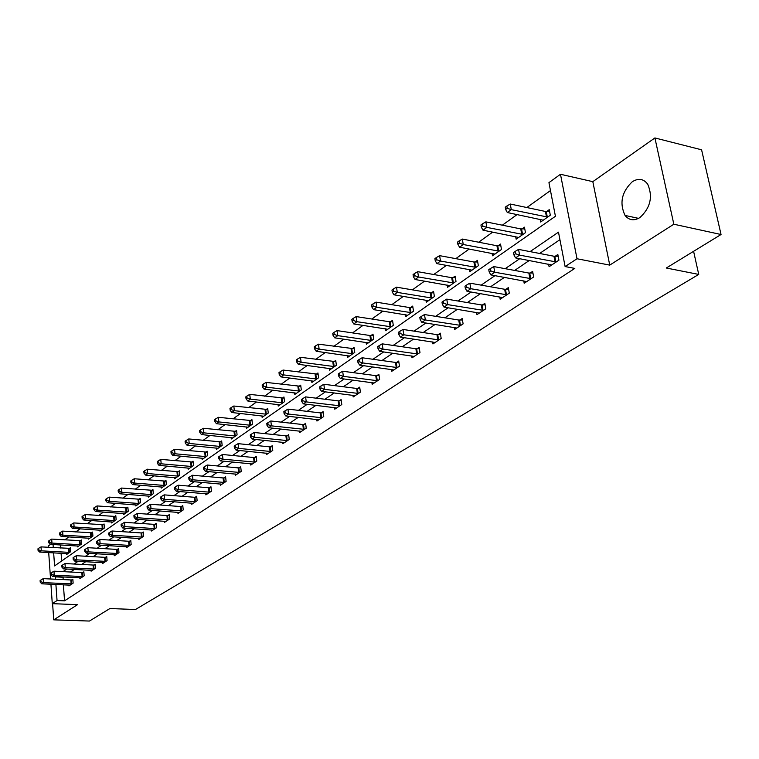 <?xml version="1.0" encoding="UTF-8"?>
<svg xmlns="http://www.w3.org/2000/svg" width="759" height="759" viewBox="0 0 759 759"><rect width="100%" height="100%" fill="white"/><g stroke="black" fill="none" stroke-linecap="round" stroke-linejoin="round"><path stroke-width="1.14" d="M632.285 181.733C621.687 191.923 619.278 203.156 625.055 215.442C629.04 220.347 633.983 221.068 639.884 217.586C650.444 207.852 653.053 196.723 647.712 184.19C643.585 178.754 638.442 177.938 632.285 181.733M53.652 552.856L54.582 565.92L555.427 216.277L548.947 182.634L560.474 174.266L577.011 258.753L565.113 266.57L558.482 232.15L530.076 251.618M592.817 181.657L609.743 265.119L673.84 224.228L721.05 234.512L701.582 149.798L654.903 137.948L592.817 181.657L560.474 174.266M48.329 547.315L48.244 545.996L50.511 544.355M550.474 190.566L526.869 207.539M517.097 214.569L502.335 225.186M492.705 232.112L478.654 242.216M469.176 249.028L455.808 258.648M446.463 265.365L433.74 274.511M424.537 281.134L412.412 289.853M403.342 296.38L391.796 304.682M382.849 311.114L371.853 319.027M363.03 325.364L352.537 332.916M343.846 339.169L333.837 346.36M325.26 352.527L315.716 359.396M307.253 365.477L298.154 372.024M289.805 378.029L281.115 384.282M272.87 390.202L264.587 396.17M256.447 402.014L248.535 407.706M240.499 413.484L232.947 418.921M225.015 424.623L217.805 429.812M209.968 435.438L203.08 440.4M195.348 445.96L188.773 450.694M181.126 456.187L174.845 460.704M167.293 466.13L161.297 470.447M153.84 475.817L148.1 479.935M140.738 485.238L135.254 489.175M127.977 494.413L122.74 498.17M115.539 503.35L110.548 506.946M103.433 512.069L98.661 515.494M91.621 520.56L87.067 523.833M80.112 528.833L75.758 531.964M68.879 536.917L64.724 539.896M673.84 224.228L654.903 137.948M52.599 603.671L53.737 619.847L77.56 604.648L52.286 603.661L50.929 584.231M721.05 234.512L666.307 268.012L698.735 274.426L135.453 609.515L109.913 608.538L89.458 621.052L53.737 619.847M698.735 274.426L693.593 251.314M60.483 544.953L60.701 548.036M61.09 553.273L61.65 560.977M66.564 553.586L66.631 554.506L70.767 551.603L70.473 547.685L69.354 548.482M77.39 545.958L77.465 546.897L81.706 543.928L81.393 539.972L80.255 540.788M88.49 538.14L88.566 539.118L92.911 536.072L92.589 532.068L91.412 532.903M99.865 530.133L99.941 531.139L104.391 528.017L104.059 523.976L102.854 524.83M111.516 521.926L111.601 522.96L116.165 519.754L115.814 515.674L114.581 516.547M123.461 513.511L123.556 514.574L128.233 511.291L127.873 507.164L126.611 508.056M135.719 504.877L135.814 505.968L140.614 502.61L140.235 498.435L138.935 499.346M148.29 496.025L148.394 497.145L153.318 493.692L152.929 489.479L151.591 490.418M161.193 486.936L161.306 488.094L166.363 484.546L165.946 480.286L164.58 481.253M174.437 477.601L174.561 478.796L179.75 475.153L179.314 470.846L177.91 471.832M188.042 468.009L188.166 469.252L193.498 465.514L193.052 461.149L191.61 462.165M202.017 458.161L202.15 459.442L207.634 455.599L207.16 451.188L205.68 452.231M216.381 448.038L216.524 449.366L222.159 445.41L221.666 440.951L220.138 442.023M231.144 437.63L231.296 438.996L237.093 434.935L236.58 430.419L235.015 431.529M246.333 426.919L246.495 428.342L252.453 424.158L251.922 419.585L250.309 420.723M261.959 415.904L262.13 417.374L268.269 413.067L267.709 408.446L266.048 409.613M278.041 404.556L278.23 406.084L284.54 401.653L283.961 396.966L282.253 398.171M294.596 392.868L294.805 394.452L301.314 389.889L300.697 385.155L298.942 386.388M311.664 380.828L311.883 382.479L318.59 377.773L317.945 372.973L316.133 374.253M329.254 368.419L329.482 370.126L336.398 365.278L335.734 360.421L333.856 361.739M347.385 355.62L347.631 357.394L354.766 352.394L354.064 347.47L352.138 348.836M366.094 342.413L366.36 344.263L373.722 339.093L372.992 334.112L370.999 335.516M385.401 328.77L385.686 330.706L393.295 325.374L392.526 320.317L390.468 321.769M405.344 314.691L405.657 316.702L413.503 311.19L412.706 306.076L410.581 307.575M425.941 300.128L426.283 302.234L434.395 296.541L433.56 291.352L431.368 292.898M447.241 285.08L447.601 287.272L455.998 281.38L455.125 276.124L452.848 277.728M469.271 269.502L469.669 271.798L478.35 265.707L477.43 260.375L475.087 262.035M492.069 253.373L492.496 255.783L501.49 249.474L500.532 244.075L498.094 245.793M515.684 236.675L516.148 239.199L525.465 232.662L524.45 227.178L521.926 228.962M540.152 219.351L540.645 222.007L550.313 215.233L549.25 209.674L546.632 211.524M63.386 584.8L64.553 600.834L574.81 268.411L565.113 266.57M559.933 239.683L539.63 253.468M529.26 260.508L514.649 270.432M504.431 277.367L490.561 286.788M480.494 293.629L467.316 302.575M457.392 309.311L444.878 317.812M435.097 324.454L423.199 332.537M413.551 339.083L402.242 346.768M392.726 353.22L381.967 360.534M372.593 366.901L362.347 373.855M353.106 380.136L343.353 386.748M334.235 392.944L324.956 399.243M315.953 405.353L307.12 411.35M298.24 417.384L289.824 423.095M281.058 429.053L273.05 434.49M264.398 440.372L256.77 445.542M248.221 451.349L240.954 456.282M232.52 462.013L225.603 466.709M217.264 472.373L210.67 476.851M202.435 482.439L196.164 486.699M188.023 492.23L182.046 496.282M174.01 501.746L168.318 505.608M160.367 511.006L154.95 514.687M147.094 520.019L141.933 523.52M134.172 528.795L129.258 532.135M121.582 537.344L116.905 540.522M109.324 545.674L104.865 548.691M97.37 553.785L93.129 556.66M85.71 561.698L81.687 564.44M74.344 569.421L70.521 572.02M63.253 576.954L63.006 579.582M68.889 585.056L68.955 585.92L73.13 583.14L72.836 579.174L71.707 579.933M79.828 577.76L79.894 578.652L84.173 575.806L83.86 571.793L82.703 572.571M91.033 570.284L91.099 571.195L95.482 568.282L95.16 564.231L93.974 565.028M102.512 562.618L102.588 563.558L107.085 560.569L106.744 556.48L105.529 557.296M114.277 554.763L114.362 555.73L118.973 552.666L118.613 548.529L117.37 549.364M126.355 546.698L126.44 547.704L131.165 544.564L130.795 540.38L129.514 541.233M138.726 538.435L138.821 539.469L143.669 536.243L143.29 532.012L141.98 532.894M151.43 529.953L151.534 531.015L156.515 527.714L156.107 523.435L154.76 524.336M164.475 521.243L164.58 522.344L169.693 518.947L169.276 514.621L167.891 515.541M177.862 512.306L177.976 513.435L183.223 509.953L182.786 505.57L181.373 506.519M191.619 503.113L191.742 504.289L197.131 500.703L196.676 496.272L195.215 497.249M205.755 493.673L205.879 494.887L211.419 491.206L210.945 486.728L209.446 487.724M220.281 483.967L220.414 485.229L226.116 481.434L225.613 476.899L224.076 477.933M235.214 473.986L235.366 475.286L241.229 471.386L240.707 466.804L239.123 467.867M250.584 463.721L250.745 465.068L256.77 461.055L256.229 456.406L254.597 457.497M266.4 453.151L266.57 454.546L272.775 450.41L272.206 445.713L270.527 446.833M282.69 442.26L282.86 443.711L289.264 439.452L288.667 434.698L286.94 435.856M299.454 431.046L299.653 432.545L306.238 428.171L305.621 423.342L303.837 424.537M316.74 419.49L316.949 421.046L323.742 416.53L323.087 411.653L321.256 412.877M334.558 407.574L334.776 409.196L341.787 404.538L341.104 399.585L339.216 400.856M352.935 395.278L353.172 396.966L360.402 392.156L359.7 387.147L357.736 388.456M371.91 382.583L372.157 384.339L379.623 379.377L378.883 374.301L376.862 375.658M391.483 369.481L391.758 371.312L399.471 366.18L398.693 361.037L396.606 362.441M411.71 355.933L412.004 357.85L419.974 352.555L419.158 347.337L417.004 348.779M432.621 341.939L432.934 343.931L441.178 338.457L440.324 333.173L438.095 334.662M454.233 327.461L454.584 329.548L463.104 323.875L462.212 318.524L459.907 320.061M476.605 312.471L476.975 314.653L485.798 308.79L484.859 303.353L482.477 304.957M499.764 296.949L500.162 299.236L509.308 293.164L508.321 287.652L505.845 289.312M523.748 280.858L524.194 283.268L533.662 276.969L532.628 271.38L530.067 273.098M548.615 264.179L549.099 266.713L558.918 260.176L557.837 254.512L555.171 256.286M609.743 265.119L577.011 258.753M64.553 600.834L57.048 600.53L52.286 603.661M53.054 544.507L53.272 547.6M50.559 578.994L48.699 552.571M55.777 576.584L55.53 579.231M55.9 584.458L57.048 600.53M519.735 258.705L505.171 268.686M494.982 275.659L481.159 285.137M471.121 292.006L457.99 301.01M448.104 307.784L435.628 316.332M425.884 323.002L414.025 331.133M404.414 337.717L393.143 345.44M383.674 351.929L372.954 359.273M363.608 365.667L353.409 372.66M344.197 378.969L334.491 385.619M325.412 391.843L316.171 398.171M307.205 404.319L298.42 410.344M289.568 416.406L281.2 422.137M272.472 428.123L264.493 433.579M255.878 439.489L248.288 444.689M239.778 450.514L232.548 455.466M224.152 461.225L217.264 465.941M208.972 471.624L202.416 476.121M194.219 481.737L187.976 486.016M179.874 491.557L173.925 495.636M165.927 501.12L160.263 505.001M152.36 510.409L146.971 514.109M139.163 519.46L134.02 522.979M126.307 528.264L121.412 531.613M113.784 536.841L109.135 540.029M101.583 545.199L97.161 548.235M89.695 553.349L85.482 556.233M78.111 561.29L74.107 564.032M66.811 569.032L62.997 571.641M62.836 577.238L55.36 576.878M71.128 583.918L70.834 579.961L43.206 578.643L43.481 582.637L72.001 583.899M40.901 581.698L40.787 580.094L40.104 580.569L40.218 582.162L40.901 581.698L43.481 582.637L41.783 583.813L70.075 585.17M70.834 579.961L72.883 579.857M43.206 578.643L40.787 580.094M40.218 582.162L41.783 583.813M70.53 548.406L41.033 546.888L41.299 550.825L39.61 552.049L67.741 553.719M69.648 552.391L41.299 550.825L38.728 549.895L38.624 548.321L37.95 548.814L38.054 550.389L38.728 549.895M39.61 552.049L38.054 550.389M38.624 548.321L41.033 546.888M82.133 576.593L81.82 572.59L53.965 571.185L54.259 575.227L83.016 576.574M51.64 574.278L51.527 572.656L50.825 573.14L50.938 574.753L51.64 574.278L54.259 575.227L52.513 576.423L81.042 577.884M81.82 572.59L83.917 572.495M53.965 571.185L51.527 572.656M50.938 574.753L52.513 576.423M93.404 569.098L93.082 565.047L64.999 563.548L65.302 567.628L94.296 569.07M62.646 566.669L62.523 565.038L61.811 565.531L61.925 567.163L62.646 566.669L65.302 567.628L63.509 568.861L92.275 570.417M93.082 565.047L95.217 564.943M64.999 563.548L62.523 565.038M61.925 567.163L63.509 568.861M81.45 540.712L51.688 539.099L51.973 543.083L50.246 544.336L78.604 546.101M80.558 544.734L51.973 543.083L49.373 542.144L49.259 540.55L48.567 541.053L48.68 542.647L49.373 542.144M50.246 544.336L48.68 542.647M49.259 540.55L51.688 539.099M92.655 532.827L62.608 531.11L62.912 535.142L61.137 536.433L89.733 538.292M91.735 536.898L62.912 535.142L60.274 534.194L60.151 532.581L59.449 533.093L59.563 534.706L60.274 534.194M61.137 536.433L59.563 534.706M60.151 532.581L62.608 531.11M104.96 561.404L104.628 557.315L76.298 555.711L76.621 559.848L105.862 561.385M73.927 558.871L73.803 557.22L73.073 557.723L73.196 559.383L73.927 558.871L76.621 559.848L74.78 561.11L103.793 562.761M104.628 557.315L106.801 557.21M76.298 555.711L73.803 557.22M73.196 559.383L74.78 561.11M116.81 553.52L116.459 549.383L87.892 547.685L88.224 551.859L117.721 553.501M85.501 550.873L85.369 549.203L84.619 549.725L84.752 551.395L85.501 550.873L88.224 551.859L86.346 553.159L115.605 554.905M116.459 549.383L118.679 549.279M87.892 547.685L85.369 549.203M84.752 551.395L86.346 553.159M128.964 545.436L128.603 541.252L99.79 539.45L100.131 543.672L129.884 545.417M97.37 542.676L97.228 540.987L96.459 541.518L96.602 543.207L97.37 542.676L100.131 543.672L98.205 545L127.711 546.859M128.603 541.252L130.861 541.148M99.79 539.45L97.228 540.987M96.602 543.207L98.205 545M104.125 524.754L73.813 522.932L74.116 527.002L72.304 528.321L101.137 530.294M103.186 528.862L74.116 527.002L71.45 526.044L71.327 524.412L70.596 524.943L70.72 526.575L71.45 526.044M72.304 528.321L70.72 526.575M71.327 524.412L73.813 522.932M115.88 516.471L85.293 514.545L85.615 518.663L83.746 520.01L112.825 522.097M114.932 520.627L85.615 518.663L82.902 517.685L82.778 516.044L82.038 516.585L82.162 518.236L82.902 517.685M83.746 520.01L82.162 518.236M82.778 516.044L85.293 514.545M127.939 507.98L97.057 505.94L97.399 510.105L95.492 511.49L124.818 513.691M126.971 512.183L97.399 510.105L94.657 509.118L94.524 507.458L93.765 508.008L93.898 509.678L94.657 509.118M95.492 511.49L93.898 509.678M94.524 507.458L97.057 505.94M141.43 537.135L141.051 532.913L111.99 530.996L112.351 535.266L142.36 537.116M109.552 534.26L109.41 532.552L108.613 533.093L108.755 534.801L109.552 534.26L112.351 535.266L110.368 536.632L140.13 538.605M141.051 532.913L143.356 532.809M111.99 530.996L109.41 532.552M108.755 534.801L110.368 536.632M140.311 499.27L109.144 497.117L109.495 501.329L107.531 502.743L137.104 505.067M139.314 503.521L109.495 501.329L106.715 500.333L106.573 498.644L105.795 499.213L105.928 500.902L106.715 500.333M107.531 502.743L105.928 500.902M106.573 498.644L109.144 497.117M154.229 528.625L153.83 524.346L124.514 522.315L124.893 526.642L155.159 528.606M122.057 525.617L121.905 523.89L121.089 524.45L121.241 526.177L122.057 525.617L124.893 526.642L122.863 528.036L152.872 530.133M153.83 524.346L156.183 524.251M124.514 522.315L121.905 523.89M121.241 526.177L122.863 528.036M153.005 490.342L121.535 488.056L121.905 492.316L119.894 493.777L149.722 496.225M151.99 494.631L121.905 492.316L119.087 491.31L118.945 489.602L118.138 490.191L118.29 491.889L119.087 491.31M119.894 493.777L118.29 491.889M118.945 489.602L121.535 488.056M167.359 519.887L166.942 515.56L137.379 513.407L137.777 517.78L168.308 519.868M134.893 516.746L134.741 515L133.907 515.579L134.058 517.325L134.893 516.746L137.777 517.78L135.69 519.213L165.955 521.433M166.942 515.56L169.352 515.456M137.379 513.407L134.741 515M134.058 517.325L135.69 519.213M166.031 481.168L134.267 478.758L134.647 483.066L132.588 484.565L162.663 487.145M164.988 485.504L134.647 483.066L131.791 482.041L131.639 480.324L130.814 480.921L130.965 482.648L131.791 482.041M132.588 484.565L130.965 482.648M131.639 480.324L134.267 478.758M180.841 510.911L180.414 506.538L150.595 504.261L151.003 508.682L181.799 510.892M148.081 507.629L147.92 505.864L147.066 506.462L147.227 508.226L148.081 507.629L151.003 508.682L148.859 510.152L179.39 512.505M180.414 506.538L182.872 506.433M150.595 504.261L147.92 505.864M147.227 508.226L148.859 510.152M179.409 471.756L147.331 469.214L147.739 473.559L145.614 475.106L175.955 477.819M178.346 476.14L147.739 473.559L144.836 472.534L144.675 470.789L143.831 471.405L143.992 473.151L144.836 472.534M145.614 475.106L143.992 473.151M144.675 470.789L147.331 469.214M194.702 501.69L194.247 497.259L164.172 494.859L164.599 499.327L195.67 501.68M161.639 498.265L161.468 496.481L160.585 497.088L160.756 498.872L161.639 498.265L164.599 499.327L162.398 500.845L193.184 503.331M194.247 497.259L196.761 497.164M164.172 494.859L161.468 496.481M160.756 498.872L162.398 500.845M193.147 462.089L160.766 459.394L161.183 463.796L159.01 465.381L189.598 468.246M192.055 466.519L161.183 463.796L158.242 462.753L158.081 460.998L157.208 461.633L157.379 463.388L158.242 462.753M159.01 465.381L157.379 463.388M158.081 460.998L160.766 459.394M208.943 492.211L208.469 487.733L178.128 485.191L178.574 489.707L209.92 492.202M175.566 488.644L175.386 486.832L174.485 487.458L174.665 489.27L175.566 488.644L178.574 489.707L176.316 491.272L207.368 493.9M208.469 487.733L211.04 487.639M178.128 485.191L175.386 486.832M174.665 489.27L176.316 491.272M207.264 452.155L174.561 449.319L175.006 453.768L172.767 455.391L203.621 458.408M206.144 456.643L175.006 453.768L172.018 452.715L171.847 450.931L170.955 451.586L171.126 453.36L172.018 452.715M172.767 455.391L171.126 453.36M171.847 450.931L174.561 449.319M223.582 482.468L223.089 477.942L192.482 475.248L192.947 479.821L224.569 482.458M189.892 478.739L189.712 476.908L188.782 477.553L188.963 479.384L189.892 478.739L192.947 479.821L190.623 481.424L221.951 484.204M223.089 477.942L225.717 477.847M192.482 475.248L189.712 476.908M188.963 479.384L190.623 481.424M221.77 441.947L188.754 438.949L189.219 443.455L186.913 445.125L218.032 448.303M220.632 446.482L189.219 443.455L186.183 442.383L186.002 440.581L185.082 441.254L185.262 443.057L186.183 442.383M186.913 445.125L185.262 443.057M186.002 440.581L188.754 438.949M238.639 472.449L238.117 467.867L207.245 465.02L207.738 469.65L239.635 472.449M204.636 468.55L204.446 466.7L203.488 467.364L203.678 469.214L204.636 468.55L207.738 469.65L205.338 471.301L236.941 474.242M238.117 467.867L240.812 467.772M207.245 465.02L204.446 466.7M203.678 469.214L205.338 471.301M236.694 431.444L203.346 428.285L203.829 432.839L201.458 434.565L232.852 437.905M235.518 436.036L203.829 432.839L200.755 431.757L200.566 429.936L199.617 430.628L199.807 432.45L200.755 431.757M201.458 434.565L199.807 432.45M200.566 429.936L203.346 428.285M254.123 462.146L253.591 457.506L222.444 454.489L222.956 459.186L255.138 462.136M219.806 458.075L219.607 456.197L218.62 456.88L218.82 458.749L219.806 458.075L222.956 459.186L220.489 460.884L252.358 463.986M253.591 457.506L256.343 457.411M222.444 454.489L219.607 456.197M218.82 458.749L220.489 460.884M252.045 420.647L218.364 417.308L218.867 421.928L216.429 423.693L248.098 427.213M250.84 425.287L218.867 421.928L215.746 420.828L215.547 418.987L214.569 419.699L214.778 421.539L215.746 420.828M216.429 423.693L214.778 421.539M215.547 418.987L218.364 417.308M270.071 451.529L269.511 446.833L238.089 443.654L238.63 448.398L271.096 451.529M235.432 447.279L235.214 445.381L234.199 446.083L234.417 447.981L235.432 447.279L238.63 448.398L236.087 450.153L268.24 453.436M269.511 446.833L272.339 446.747M238.089 443.654L235.214 445.381M234.417 447.981L236.087 450.153M267.842 409.528L233.819 406.018L234.351 410.685L231.837 412.507L263.781 416.217M266.608 414.234L234.351 410.685L231.182 409.575L230.973 407.706L229.968 408.437L230.176 410.306L231.182 409.575M231.837 412.507L230.176 410.306M230.973 407.706L233.819 406.018M286.494 440.609L285.906 435.856L254.208 432.488L254.768 437.298L287.528 440.609M251.523 436.159L251.295 434.233L250.252 434.954L250.479 436.88L251.523 436.159L254.768 437.298L252.149 439.1L284.578 442.563M285.906 435.856L288.799 435.761M254.208 432.488L251.295 434.233M250.479 436.88L252.149 439.1M284.103 398.096L249.739 394.386L250.299 399.111L247.709 400.989L279.919 404.889M282.832 402.849L250.299 399.111L247.073 397.991L246.855 396.094L245.821 396.853L246.039 398.741L247.073 397.991M247.709 400.989L246.039 398.741M246.855 396.094L249.739 394.386M303.41 429.347L302.794 424.537L270.821 420.989L271.409 425.856L304.454 429.357M268.107 424.698L267.87 422.754L266.798 423.494L267.026 425.448L268.107 424.698L271.409 425.856L268.705 427.715L301.418 431.368M302.794 424.537L305.763 424.452M270.821 420.989L267.87 422.754M267.026 425.448L268.705 427.715M300.849 386.312L266.143 382.403L266.722 387.185L264.056 389.12L296.551 393.228M299.549 391.122L266.722 387.185L263.449 386.046L263.221 384.13L262.159 384.908L262.386 386.824L263.449 386.046M264.056 389.12L262.386 386.824M263.221 384.13L266.143 382.403M320.839 417.754L320.194 412.877L287.946 409.12L288.562 414.053L321.901 417.754M285.204 412.887L284.957 410.913L283.847 411.682L284.094 413.655L285.204 412.887L288.562 414.053L285.773 415.97L318.771 419.831M320.194 412.877L323.239 412.792M287.946 409.12L284.957 410.913M284.094 413.655L285.773 415.97M318.106 374.168L283.05 370.05L283.657 374.899L280.906 376.891L313.685 381.208M316.769 379.045L283.657 374.899L280.327 373.741L280.09 371.806L278.989 372.603L279.227 374.538L280.327 373.741M280.906 376.891L279.227 374.538M280.09 371.806L283.05 370.05M338.818 405.79L338.144 400.847L305.602 396.891L306.257 401.891L339.89 405.799M302.841 400.695L302.585 398.703L301.437 399.49L301.693 401.492L302.841 400.695L306.257 401.891L303.382 403.864L336.664 407.944M338.144 400.847L341.275 400.761M305.602 396.891L302.585 398.703M301.693 401.492L303.382 403.864M335.895 361.654L300.479 357.309L301.114 362.223L298.278 364.282L331.341 368.827M334.52 366.597L301.114 362.223L297.737 361.047L297.481 359.083L296.352 359.918L296.598 361.872L297.737 361.047M298.278 364.282L296.598 361.872M297.481 359.083L300.479 357.309M357.366 393.447L356.654 388.447L323.837 384.263L324.51 389.329L358.447 393.456M321.038 388.124L320.772 386.094L319.586 386.919L319.862 388.94L321.038 388.124L324.51 389.329L321.55 391.369L355.117 395.667M356.654 388.447L359.87 388.361M323.837 384.263L320.772 386.094M319.862 388.94L321.55 391.369M354.254 348.751L318.467 344.169L319.131 349.14L316.209 351.265L349.548 356.056M352.831 353.751L319.131 349.14L315.687 347.954L315.431 345.971L314.254 346.825L314.52 348.808L315.687 347.954M316.209 351.265L314.52 348.808M315.431 345.971L318.467 344.169M376.502 380.705L375.762 375.639L342.66 371.227L343.372 376.36L377.603 380.724M339.833 375.136L339.558 373.086L338.334 373.931L338.609 375.98L339.833 375.136L343.372 376.36L340.307 378.466L374.168 383.01M375.762 375.639L379.064 375.563M342.66 371.227L339.558 373.086M338.609 375.98L340.307 378.466M373.181 335.44L369.908 335.497L337.034 330.601L337.727 335.639L334.71 337.84L368.333 342.878M371.73 340.497L337.727 335.639L334.226 334.444L333.951 332.423L332.746 333.305L333.021 335.317L334.226 334.444M334.71 337.84L333.021 335.317M333.951 332.423L337.034 330.601M396.264 367.555L395.496 362.423L362.1 357.755L362.849 362.954L397.384 367.574M359.254 361.72L358.96 359.643L357.688 360.516L357.992 362.593L359.254 361.72L362.849 362.954L359.681 365.136L393.826 369.937M395.496 362.423L398.892 362.347M362.1 357.755L358.96 359.643M357.992 362.593L359.681 365.136M392.735 321.693L389.367 321.74L356.199 316.598L356.929 321.702L353.817 323.97L387.735 329.273M391.236 326.816L356.929 321.702L353.371 320.478L353.087 318.438L351.834 319.349L352.129 321.389L353.371 320.478M353.817 323.97L352.129 321.389M353.087 318.438L356.199 316.598M416.691 353.969L415.885 348.761L382.194 343.836L382.982 349.112L417.82 353.988M379.32 347.85L379.007 345.743L377.707 346.645L378.01 348.751L379.32 347.85L382.982 349.112L379.709 351.36L414.148 356.426M415.885 348.761L419.376 348.694M382.194 343.836L379.007 345.743M378.01 348.751L379.709 351.36M412.924 307.499L409.471 307.547L376.018 302.12L376.777 307.291L373.551 309.634L407.763 315.222M411.378 312.68L376.777 307.291L373.153 306.057L372.849 303.989L371.568 304.928L371.872 306.997L373.153 306.057M373.551 309.634L371.872 306.997M372.849 303.989L376.018 302.12M437.801 339.918L436.956 334.643L402.982 329.444L403.807 334.785L438.939 339.937M400.078 333.505L399.746 331.37L398.399 332.309L398.722 334.444L400.078 333.505L403.807 334.785L400.42 337.11L435.154 342.461M436.956 334.643L440.552 334.577M402.982 329.444L399.746 331.37M398.722 334.444L400.42 337.11M433.797 292.822L430.239 292.87L396.492 287.158L397.299 292.395L393.968 294.815L428.456 300.706M432.194 298.078L397.299 292.395L393.608 291.143L393.295 289.046L391.957 290.023L392.28 292.111L393.608 291.143M393.968 294.815L392.28 292.111M393.295 289.046L396.492 287.158M459.641 325.383L458.749 320.032L424.49 314.549L425.353 319.966L460.798 325.412M421.558 318.666L421.217 316.503L419.812 317.471L420.154 319.634L421.558 318.666L425.353 319.966L421.843 322.376L456.871 328.021M458.749 320.032L462.449 319.975M424.49 314.549L421.217 316.503M420.154 319.634L421.843 322.376M455.381 277.661L451.709 277.69L417.687 271.675L418.522 276.988L415.078 279.492L449.859 285.688M453.73 282.984L418.522 276.988L414.775 275.716L414.433 273.591L413.057 274.597L413.389 276.722L414.775 275.716M415.078 279.492L413.389 276.722M414.433 273.591L417.687 271.675M482.24 310.346L481.31 304.919L446.757 299.122L447.658 304.615L483.407 310.384M443.797 303.306L443.436 301.105L441.985 302.11L442.345 304.302L443.797 303.306L447.658 304.615L444.034 307.11L479.346 313.078M481.31 304.919L485.124 304.871M446.757 299.122L443.436 301.105M442.345 304.302L444.034 307.11M477.705 261.969L473.929 261.997L439.613 255.65L440.495 261.039L436.928 263.629L471.994 270.166M475.997 267.358L440.495 261.039L436.672 259.749L436.321 257.595L434.898 258.629L435.249 260.783L436.672 259.749M436.928 263.629L435.249 260.783M436.321 257.595L439.613 255.65M505.646 294.777L504.669 289.274L469.83 283.145L470.779 288.714L506.832 294.805M466.832 287.376L466.462 285.147L464.954 286.19L465.333 288.42L466.832 287.376L470.779 288.714L467.013 291.304L502.619 297.604M504.669 289.274L508.596 289.226M469.83 283.145L466.462 285.147M465.333 288.42L467.013 291.304M500.826 245.717L496.927 245.745L462.326 239.057L463.256 244.521L459.556 247.206L494.915 254.085M499.052 251.182L463.256 244.521L459.356 243.203L458.986 241.02L457.506 242.102L457.876 244.284L459.356 243.203M459.556 247.206L457.876 244.284M458.986 241.02L462.326 239.057M529.896 278.638L528.871 273.05L493.748 266.57L494.745 272.225L531.091 278.676M490.722 270.878L490.323 268.61L488.768 269.692L489.166 271.95L490.722 270.878L494.745 272.225L490.845 274.91L526.737 281.58M528.871 273.05L532.932 273.012M493.748 266.57L490.323 268.61M489.166 271.95L490.845 274.91M524.773 228.895L520.74 228.905L485.864 221.856L486.842 227.396L482.999 230.186L518.644 237.444M522.942 234.436L486.842 227.396L482.866 226.068L482.477 223.848L480.94 224.968L481.329 227.188L482.866 226.068M482.999 230.186L481.329 227.188M482.477 223.848L485.864 221.856M555.038 261.902L553.966 256.238L518.558 249.388L519.602 255.128L556.252 261.95M515.503 253.753L515.086 251.457L513.473 252.576L513.89 254.863L515.503 253.753L519.602 255.128L515.56 257.908L551.736 264.957M553.966 256.238L558.159 256.21M518.558 249.388L515.086 251.457M513.89 254.863L515.56 257.908M549.592 211.457L545.436 211.467L510.266 204.029L511.3 209.645L507.316 212.529L543.245 220.186M547.694 217.065L511.3 209.645L507.24 208.289L506.832 206.04L505.247 207.207L505.646 209.456L507.24 208.289M507.316 212.529L505.646 209.456M506.832 206.04L510.266 204.029M71.735 583.908L71.441 579.952M69.097 548.491L69.382 552.4M68.49 548.491L68.775 552.41M82.75 576.593L82.437 572.59M94.031 569.089L93.708 565.038M79.989 540.797L80.293 544.753M79.372 540.797L79.676 544.753M91.146 532.913L91.469 536.907M90.53 532.922L90.852 536.907M105.596 561.394L105.254 557.305M117.446 553.51L117.095 549.383M129.609 545.427L129.239 541.252M102.588 524.839L102.92 528.871M101.962 524.839L102.294 528.871M114.315 516.566L114.656 520.636M113.679 516.556L114.021 520.636M126.336 508.075L126.696 512.192M125.69 508.065L126.051 512.192M142.075 537.135L141.696 532.903M138.66 499.365L139.039 503.53M138.015 499.365L138.394 503.53M154.883 528.625L154.485 524.346M151.316 490.437L151.705 494.65M150.662 490.428L151.05 494.64M168.024 519.887L167.606 515.56M164.295 481.263L164.703 485.523M163.64 481.253L164.048 485.513M181.515 510.911L181.078 506.538M177.625 471.851L178.052 476.159M176.961 471.842L177.388 476.149M195.376 501.69L194.921 497.268M191.315 462.184L191.761 466.538M190.651 462.174L191.097 466.529M209.626 492.221L209.152 487.743M205.385 452.25L205.85 456.652M204.712 452.231L205.177 456.643M224.266 482.477L223.772 477.952M219.844 442.042L220.328 446.501M219.161 442.023L219.645 446.482M239.332 472.459L238.819 467.876M234.711 431.539L235.224 436.046M234.019 431.52L234.531 436.036M254.834 462.155L254.293 457.516M250.005 420.742L250.536 425.306M249.303 420.723L249.834 425.287M270.783 451.548L270.223 446.852M265.735 409.632L266.295 414.243M265.033 409.604L265.584 414.224M287.215 440.618L286.617 435.865M281.94 398.19L282.519 402.868M281.228 398.162L281.807 402.839M304.131 429.366L303.515 424.556M298.619 386.407L299.226 391.141M297.898 386.378L298.505 391.113M321.579 417.773L320.934 412.896M315.81 374.263L316.446 379.064M315.08 374.234L315.716 379.035M339.558 405.809L338.884 400.875M333.533 361.749L334.197 366.606M332.793 361.72L333.457 366.578M358.115 393.475L357.404 388.466M351.806 348.846L352.508 353.76M351.066 348.817L351.759 353.732M377.261 380.733L376.521 375.667M370.667 335.535L371.388 340.506M369.908 335.497L370.639 340.478M397.042 367.584L396.264 362.451M390.135 321.788L390.894 326.825M389.367 321.74L390.126 326.787M417.469 353.998L416.663 348.798M410.239 307.585L411.036 312.699M409.471 307.547L410.258 312.651M438.588 339.956L437.744 334.681M431.017 292.917L431.852 298.088M430.239 292.87L431.065 298.05M460.438 325.431L459.546 320.08M452.497 277.747L453.37 282.993M451.709 277.69L452.582 282.946M483.047 310.393L482.117 304.966M474.726 262.045L475.637 267.367M473.929 261.997L474.84 267.31M506.462 294.824L505.485 289.321M497.733 245.802L498.691 251.191M496.927 245.745L497.885 251.134M530.721 278.686L529.697 273.107M521.566 228.971L522.571 234.436M520.74 228.905L521.746 234.379M555.873 261.959L554.801 256.295M546.262 211.533L547.315 217.074M545.436 211.467L546.489 217.008M625.055 215.442L638.547 218.364"/></g></svg>
